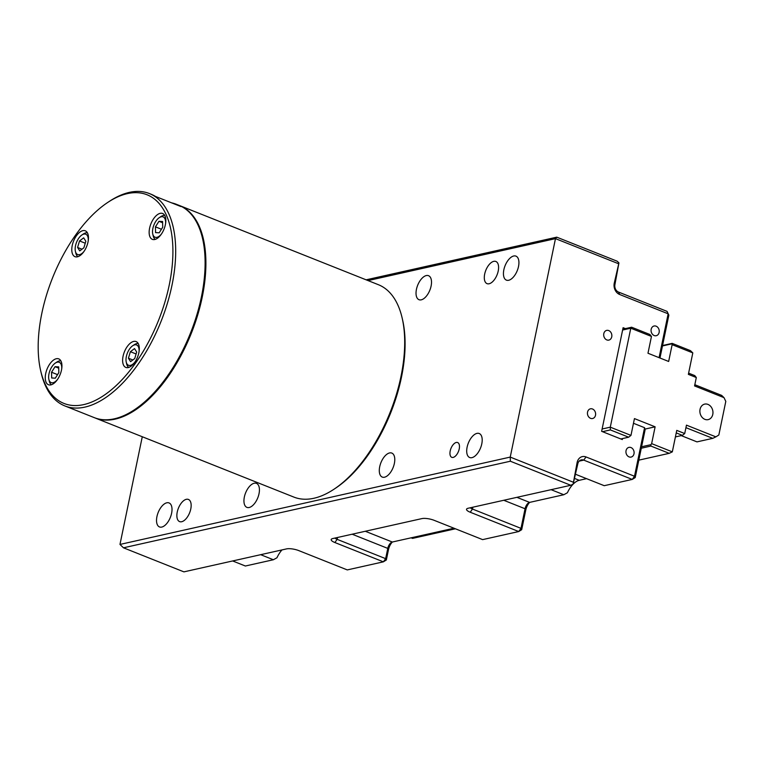 <?xml version="1.0" encoding="UTF-8"?>
<svg xmlns="http://www.w3.org/2000/svg" width="764" height="764" viewBox="0 0 764 764"><rect width="100%" height="100%" fill="white"/><g stroke="black" fill="none" stroke-linecap="round" stroke-linejoin="round"><path stroke-width="1.15" d="M186.33 499.312A11.928 6.064 -68.3 0 0 177.725 510.151A11.928 6.064 -68.3 0 0 179.597 521.602A11.928 6.064 -68.3 0 0 181.689 521.726A11.928 6.064 -68.3 0 0 190.293 510.887A11.928 6.064 -68.3 0 0 188.422 499.436A11.928 6.064 -68.3 0 0 186.33 499.312M493.764 261.345A11.928 6.064 -68.3 0 0 485.159 272.185A11.928 6.064 -68.3 0 0 487.031 283.635A11.928 6.064 -68.3 0 0 489.122 283.759A11.928 6.064 -68.3 0 0 497.736 272.92A11.928 6.064 -68.3 0 0 495.855 261.469A11.928 6.064 -68.3 0 0 493.764 261.345M592.501 408.998A4.966 4.04 77.4 0 0 590.448 408.816A4.966 4.04 77.4 0 0 587.44 413.305A4.966 4.04 77.4 0 0 590.562 418.328A4.966 4.04 77.4 0 0 592.616 418.51A4.966 4.04 77.4 0 0 595.624 414.021A4.966 4.04 77.4 0 0 592.501 408.998M630.988 447.561A4.966 4.04 77.4 0 0 628.934 447.379A4.966 4.04 77.4 0 0 625.936 451.868A4.966 4.04 77.4 0 0 629.058 456.891A4.966 4.04 77.4 0 0 631.112 457.073A4.966 4.04 77.4 0 0 634.11 452.584A4.966 4.04 77.4 0 0 630.988 447.561M608.736 330.573A4.966 4.04 77.4 0 0 606.683 330.392A4.966 4.04 77.4 0 0 603.684 334.88A4.966 4.04 77.4 0 0 606.807 339.913A4.966 4.04 77.4 0 0 608.86 340.095A4.966 4.04 77.4 0 0 611.859 335.606A4.966 4.04 77.4 0 0 608.736 330.573M656.123 326.19A4.966 4.04 77.4 0 0 654.07 326.008A4.966 4.04 77.4 0 0 651.062 330.497A4.966 4.04 77.4 0 0 654.185 335.53A4.966 4.04 77.4 0 0 656.238 335.711A4.966 4.04 77.4 0 0 659.246 331.223A4.966 4.04 77.4 0 0 656.123 326.19M453.167 457.407A7.955 4.04 111.7 0 1 451.772 457.321A7.955 4.04 111.7 0 1 450.521 449.69A7.955 4.04 111.7 0 1 456.261 442.461A7.955 4.04 111.7 0 1 457.655 442.547A7.955 4.04 111.7 0 1 458.906 450.177A7.955 4.04 111.7 0 1 453.167 457.407M249.169 507.506A12.921 6.57 111.7 0 1 246.906 507.372A12.921 6.57 111.7 0 1 244.872 494.976A12.921 6.57 111.7 0 1 254.202 483.24A12.921 6.57 111.7 0 1 256.465 483.373A12.921 6.57 111.7 0 1 258.499 495.769A12.921 6.57 111.7 0 1 249.169 507.506M384.521 477.213A12.921 6.57 111.7 0 1 382.258 477.08A12.921 6.57 111.7 0 1 380.224 464.684A12.921 6.57 111.7 0 1 389.544 452.947A12.921 6.57 111.7 0 1 391.817 453.081A12.921 6.57 111.7 0 1 393.852 465.477A12.921 6.57 111.7 0 1 384.521 477.213M421.26 299.832A12.921 6.57 111.7 0 1 418.987 299.698A12.921 6.57 111.7 0 1 416.963 287.302A12.921 6.57 111.7 0 1 426.283 275.565A12.921 6.57 111.7 0 1 428.547 275.699A12.921 6.57 111.7 0 1 430.581 288.095A12.921 6.57 111.7 0 1 421.26 299.832M260.667 554.683L273.378 559.745L276.96 557.758A18.88 9.598 111.7 0 1 281.973 549.918M161.758 527.074A12.921 6.57 111.7 0 1 159.495 526.94A12.921 6.57 111.7 0 1 157.46 514.535A12.921 6.57 111.7 0 1 166.781 502.798A12.921 6.57 111.7 0 1 169.045 502.932A12.921 6.57 111.7 0 1 171.079 515.337A12.921 6.57 111.7 0 1 161.758 527.074M508.671 280.273A12.921 6.57 111.7 0 1 506.408 280.14A12.921 6.57 111.7 0 1 504.374 267.734A12.921 6.57 111.7 0 1 513.694 255.997A12.921 6.57 111.7 0 1 515.958 256.131A12.921 6.57 111.7 0 1 517.992 268.536A12.921 6.57 111.7 0 1 508.671 280.273M471.932 457.655A12.921 6.57 111.7 0 1 469.669 457.521A12.921 6.57 111.7 0 1 467.635 445.116A12.921 6.57 111.7 0 1 476.965 433.379A12.921 6.57 111.7 0 1 479.229 433.513A12.921 6.57 111.7 0 1 481.263 445.918A12.921 6.57 111.7 0 1 471.932 457.655M625.41 328.615L623.099 327.699L601.64 431.326L622.316 439.558L622.517 438.574M659.074 357.657L668.156 313.803L668.853 315.131L659.972 358.01M366.118 279.825L556.755 237.165L555.476 238.635L510.237 457.092L510.352 461.227L123.472 547.807L119.977 544.436L142.276 436.75M123.472 547.807L183.904 571.864L286.548 548.896A8.948 2.521 11.7 0 1 298.781 550.605L347.286 569.915L383.375 561.836L334.871 542.526A8.948 2.521 11.7 0 1 331.729 538.926A8.948 2.521 11.7 0 1 332.789 538.544L421.9 518.603A8.948 2.521 11.7 0 1 434.124 520.313L482.628 539.623L518.727 531.543L470.223 512.233A8.948 2.521 11.7 0 1 467.081 508.633A8.948 2.521 11.7 0 1 468.141 508.251L570.784 485.274L573.115 484.166L577.116 462.497A8.948 7.277 -102.6 0 1 586.007 456.939L634.512 476.249L644.568 427.697L645.064 429.96L635.209 477.576L634.512 476.249L632.248 479.429L583.744 460.119A5.959 4.851 77.4 0 0 581.28 459.899A5.959 4.851 77.4 0 0 577.804 463.824L573.115 484.166M510.352 461.227L570.784 485.274M119.977 544.436L510.237 457.092L573.057 482.103M618.936 262.902L614.924 284.571A5.959 4.851 77.4 0 0 618.544 292.077L667.048 311.378L668.156 313.803L619.652 294.493A8.948 7.277 -102.6 0 1 614.237 283.243L618.936 262.902L617.188 261.221L556.755 237.165M368.028 280.589L555.476 238.635L618.296 263.637M633.48 423.285L644.568 427.697M551.111 489.686L563.813 494.738L567.404 492.751A18.88 9.598 111.7 0 1 579.246 480.308L586.571 478.665M529.653 502.387A8.948 4.546 -68.3 0 0 525.756 510.085L521.688 529.691L521 528.363L525.059 508.757A5.959 3.027 111.7 0 1 528.564 502.865A5.959 3.027 111.7 0 1 529.605 502.397L563.813 494.738M392.362 542.02A8.948 4.546 -68.3 0 0 388.465 549.717L386.345 559.983L385.648 558.656L387.778 548.39A5.959 3.027 111.7 0 1 391.273 542.497A5.959 3.027 111.7 0 1 392.314 542.029L453.997 528.22M334.957 538.057A5.959 1.681 -168.3 0 0 337.144 539.346L385.648 558.656L383.375 561.836L386.345 559.983M470.309 507.764A5.959 1.681 -168.3 0 0 472.496 509.053L521 528.363L518.727 531.543L521.688 529.691M575.636 474.31L604.229 485.694L632.248 479.429L635.209 477.576M232.657 560.957L245.368 566.009L273.378 559.745M668.853 315.131L667.048 311.378M707.961 404.404A7.955 6.465 77.4 0 0 704.685 404.108A7.955 6.465 77.4 0 0 699.872 411.29A7.955 6.465 77.4 0 0 704.866 419.341A7.955 6.465 77.4 0 0 708.152 419.627A7.955 6.465 77.4 0 0 712.965 412.445A7.955 6.465 77.4 0 0 707.961 404.404M672.32 451.858L676.761 430.38L684.716 433.551L686.454 425.147L715.878 436.855L718.838 435.002L725.8 401.396L723.995 397.643L694.571 385.935L696.31 377.531L688.364 374.37L692.805 352.892L672.139 344.669L668.653 361.467L647.977 353.245L651.463 336.437L630.787 328.205L610.293 427.171L630.969 435.394L634.445 418.596L655.12 426.818L651.644 443.626L672.32 451.858L669.207 453.338L638.819 460.148M672.139 344.669L672.186 343.37L690.475 350.647L692.805 352.892M672.186 343.37L662.56 345.529M671.766 343.857L662.474 345.939M622.622 330.038L630.787 328.205L631.637 327.221L649.925 334.508L651.463 336.437M631.637 327.221L622.794 329.208M630.969 435.394L628.657 437.199L610.369 429.922L610.293 427.171L602.127 428.996M610.369 429.922L602.519 431.679M628.657 437.199L620.807 438.956M655.12 426.818L645.045 429.082M669.207 453.338L650.918 446.061L650.88 444.686L641.588 446.768M650.88 444.686L651.644 443.626M650.918 446.061L641.292 448.22M684.716 433.551L682.405 435.356L675.405 436.922M682.405 435.356L676.245 432.901M715.878 436.855L712.774 438.345L696.978 441.878L681.24 435.614M712.774 438.345L685.929 427.659M694.829 384.712L721.665 395.399L723.995 397.643M688.612 373.147L694.782 375.601L696.31 377.531M179.215 205.43A114.294 58.102 111.7 0 1 179.616 205.583L378.409 284.714A114.294 58.102 111.7 0 1 402.122 317.881L402.561 319.782A112.298 57.09 111.7 0 1 401.453 377.273A112.298 57.09 111.7 0 1 335.511 488.215L333.887 489.294A114.294 58.102 111.7 0 1 293.873 497.087L95.08 417.956A114.294 58.102 111.7 0 1 94.688 417.803M402.122 317.881A114.294 58.102 111.7 0 1 400.995 376.385A114.294 58.102 111.7 0 1 333.887 489.294M179.616 205.583A114.294 58.102 111.7 0 1 202.202 297.263A114.294 58.102 111.7 0 1 95.08 417.956M128.257 367.56A13.914 7.077 -68.3 0 0 138.303 354.916A13.914 7.077 -68.3 0 0 136.107 341.565A13.914 7.077 -68.3 0 0 133.671 341.422A13.914 7.077 -68.3 0 0 123.625 354.057A13.914 7.077 -68.3 0 0 125.821 367.417A13.914 7.077 -68.3 0 0 128.257 367.56M50.892 384.875A13.914 7.077 -68.3 0 0 60.939 372.23A13.914 7.077 -68.3 0 0 58.742 358.879A13.914 7.077 -68.3 0 0 56.307 358.736A13.914 7.077 -68.3 0 0 46.26 371.371A13.914 7.077 -68.3 0 0 48.457 384.731A13.914 7.077 -68.3 0 0 50.892 384.875M77.412 256.809A13.914 7.077 -68.3 0 0 87.459 244.165A13.914 7.077 -68.3 0 0 85.272 230.804A13.914 7.077 -68.3 0 0 82.827 230.661A13.914 7.077 -68.3 0 0 72.79 243.305A13.914 7.077 -68.3 0 0 74.977 256.666A13.914 7.077 -68.3 0 0 77.412 256.809M154.777 239.495A13.914 7.077 -68.3 0 0 164.823 226.851A13.914 7.077 -68.3 0 0 162.627 213.49A13.914 7.077 -68.3 0 0 160.192 213.347A13.914 7.077 -68.3 0 0 150.155 225.991A13.914 7.077 -68.3 0 0 152.342 239.352A13.914 7.077 -68.3 0 0 154.777 239.495M40.702 370.865L41.151 372.775A114.294 58.102 -68.3 0 0 64.864 405.932L94.287 417.641A114.294 58.102 -68.3 0 0 134.302 409.848L135.113 409.313A113.301 57.596 -68.3 0 0 201.639 297.387A113.301 57.596 -68.3 0 0 202.756 239.38L202.536 238.435A114.294 58.102 -68.3 0 0 178.824 205.268L176.436 204.322A114.294 58.102 111.7 0 1 180.925 206.557L155.474 196.434A114.294 58.102 -68.3 0 0 150.995 194.19L149.4 193.559A114.294 58.102 -68.3 0 0 109.386 201.352L107.753 202.431A112.298 57.09 -68.3 0 0 41.819 313.374A112.298 57.09 -68.3 0 0 40.702 370.865A112.298 57.09 -68.3 0 0 103.684 395.561A112.298 57.09 -68.3 0 0 169.274 284.848A112.298 57.09 -68.3 0 0 107.753 202.431M134.302 409.848A114.294 58.102 -68.3 0 0 201.41 296.938A114.294 58.102 -68.3 0 0 202.536 238.435M64.864 405.932A114.294 58.102 -68.3 0 0 171.986 285.23A114.294 58.102 -68.3 0 0 149.4 193.559M171.566 202.832L172.549 203.071A114.294 58.102 111.7 0 1 176.436 204.322M411.118 537.818L412.55 538.391L455.42 528.793M88.232 240.803A10.935 5.558 -68.3 0 0 81.929 234.959A10.935 5.558 -68.3 0 0 78.272 238.922A10.935 5.558 -68.3 0 0 75.397 251.356A10.935 5.558 -68.3 0 0 84.002 251.432M77.899 256.675A12.921 6.57 111.7 0 1 75.846 253.256L75.397 251.356M85.845 241.271L83.668 237.843L79.542 240.937L77.584 247.46L79.752 250.898L83.878 247.794L85.845 241.271M81.929 234.959L83.553 233.88A12.921 6.57 111.7 0 1 87.402 232.81M81.987 249.217L77.584 247.46M85.262 243.219L79.542 240.937M165.587 223.489A10.935 5.558 -68.3 0 0 164.661 218.237A10.935 5.558 -68.3 0 0 159.294 217.644A10.935 5.558 -68.3 0 0 152.762 234.042A10.935 5.558 -68.3 0 0 153.497 235.875A10.935 5.558 -68.3 0 0 161.357 234.118M155.264 239.361A12.921 6.57 111.7 0 1 154.07 238.11A12.921 6.57 111.7 0 1 153.211 235.942L152.762 234.042M159.294 217.644L160.917 216.565A12.921 6.57 111.7 0 1 164.766 215.496M159.198 232.8L162.713 227.242L162.589 221.503L158.95 221.312L155.436 226.86L155.56 232.609L159.198 232.8M161.443 229.248L155.436 226.86M162.617 222.763L158.95 221.312M139.067 351.564A10.935 5.558 -68.3 0 0 132.774 345.71A10.935 5.558 -68.3 0 0 129.106 349.683A10.935 5.558 -68.3 0 0 126.241 362.107A10.935 5.558 -68.3 0 0 134.836 362.184M132.774 345.71L134.397 344.631A12.921 6.57 111.7 0 1 138.236 343.561M128.428 358.221L130.596 361.649L134.722 358.555L136.68 352.023L134.512 348.594L130.386 351.698L128.428 358.221L132.831 359.968M128.744 367.427A12.921 6.57 111.7 0 1 126.681 364.008L126.241 362.107M136.097 353.971L130.386 351.698M61.703 368.878A10.935 5.558 -68.3 0 0 60.767 363.616A10.935 5.558 -68.3 0 0 55.409 363.024A10.935 5.558 -68.3 0 0 48.877 379.421A10.935 5.558 -68.3 0 0 49.612 381.255A10.935 5.558 -68.3 0 0 57.472 379.498M51.379 384.741A12.921 6.57 111.7 0 1 50.185 383.49A12.921 6.57 111.7 0 1 49.326 381.322L48.877 379.421M55.065 366.691L51.551 372.24L51.675 377.989L55.314 378.18L58.828 372.631L58.704 366.882L55.065 366.691L58.732 368.152M55.409 363.024L57.033 361.945A12.921 6.57 111.7 0 1 60.872 360.875M57.558 374.637L51.551 372.24M365.287 531.266L392.314 542.029M352.156 534.208L387.778 548.39L388.465 549.717M337.526 537.484L337.144 539.346L334.871 542.526M516.894 497.335L529.605 502.397M503.762 500.277L525.059 508.757L525.756 510.085M472.878 507.191L472.496 509.053L470.223 512.233M586.007 456.939L583.744 460.119L579.141 461.15M574.767 478.522L579.246 480.308M577.804 463.824L577.116 462.497M619.652 294.493L618.544 292.077M614.237 283.243L614.924 284.571"/></g></svg>
